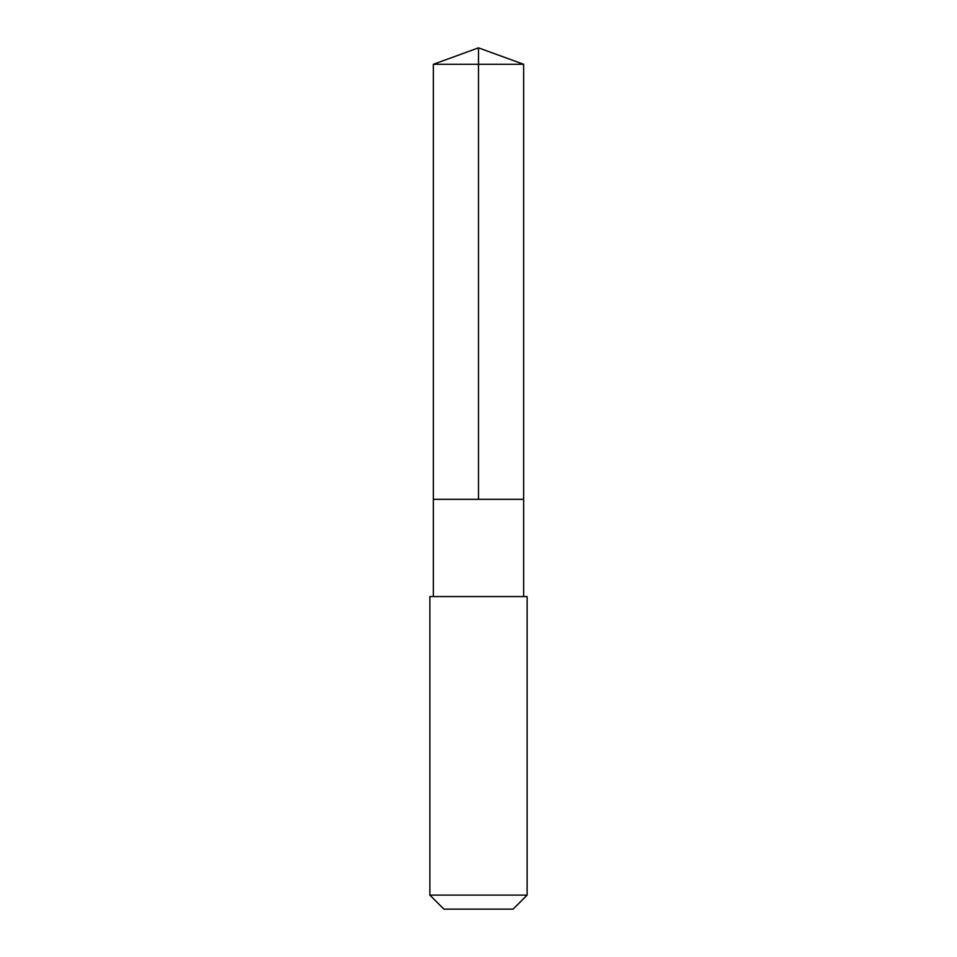 <?xml version="1.0" encoding="UTF-8"?>
<svg xmlns="http://www.w3.org/2000/svg" width="957" height="957" viewBox="0 0 957 957"><rect width="100%" height="100%" fill="white"/><g stroke="black" fill="none" stroke-linecap="round" stroke-linejoin="round"><path stroke-width="0.72" stroke-dasharray="4.79 3.59" d="M441.297 499.339L523.646 499.339L441.297 499.339M433.354 64.286L523.646 64.286M433.354 596.57L523.646 596.57M429.872 596.582L527.128 596.582M429.872 895.118L527.128 895.118M443.916 909.15L513.084 909.15"/><path stroke-width="1.44" d="M433.354 499.339L523.646 499.339L523.646 64.286L433.354 64.286L433.354 499.339L523.646 499.339L523.646 596.57L433.354 596.57L433.354 499.339M518.562 596.582L429.872 596.582L429.872 895.118L527.128 895.118L527.128 596.582L518.562 596.582M527.128 895.118L513.084 909.15L443.916 909.15L429.872 895.118M433.354 64.286L478.5 47.85L478.5 499.339M478.5 47.85L523.646 64.286M433.354 596.57L429.872 596.582M523.646 596.57L527.128 596.582"/></g></svg>
